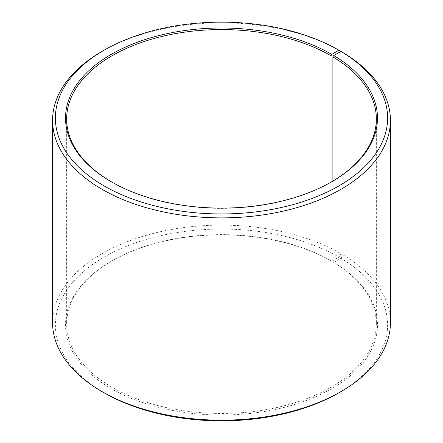 <?xml version="1.0" encoding="UTF-8"?>
<svg xmlns="http://www.w3.org/2000/svg" width="443" height="443" viewBox="0 0 443 443"><rect width="100%" height="100%" fill="white"/><g stroke="black" fill="none" stroke-linecap="round" stroke-linejoin="round"><path stroke-width="0.33" stroke-dasharray="2.21 1.66" d="M332.887 181.076L332.887 261.924A154.851 89.403 180 0 1 376.351 324.027A154.851 89.403 180 0 1 221.5 413.43A154.851 89.403 180 0 1 66.649 324.027A154.851 89.403 180 0 1 112.001 260.811A154.851 89.403 180 0 1 330.993 260.811L331.79 261.27L338.956 257.134L340.949 253.684L340.949 51.454M331.392 181.957A154.851 89.403 180 0 1 330.999 182.189A154.851 89.403 180 0 1 112.001 182.189A154.851 89.403 180 0 1 111.608 181.957M331.79 181.73L330.999 182.189L330.993 260.811M332.887 261.924L333.701 262.389A155.975 90.051 180 0 1 330.5 389.358A155.975 90.051 180 0 1 110.567 388.251A155.975 90.051 180 0 1 111.21 261.27A155.975 90.051 180 0 1 331.79 261.27M333.701 262.389L340.988 258.324A166.114 95.904 180 0 1 338.961 392.758M104.039 392.758A166.114 95.904 180 0 1 104.044 257.134A166.114 95.904 180 0 1 338.956 257.134M340.988 258.324L343.015 254.897A168.927 97.526 180 0 1 390.427 322.648M52.573 322.648A168.927 97.526 180 0 1 156.855 232.542A168.927 97.526 180 0 1 340.949 253.684M102.051 51.388A168.927 97.526 180 0 1 340.949 51.388M343.015 254.897L343.015 52.601M66.649 118.973L66.649 324.027M376.351 118.973L376.351 324.027M112.001 260.811L111.21 261.27M112.001 182.189L111.21 181.73"/><path stroke-width="0.66" d="M340.988 51.432A166.114 95.904 180 0 1 337.583 186.653A166.114 95.904 180 0 1 103.363 185.473A166.114 95.904 180 0 1 104.039 50.242L102.051 51.388A168.927 97.526 180 0 0 52.573 120.352A168.927 97.526 180 0 0 221.5 217.878A168.927 97.526 180 0 0 390.427 120.352A168.927 97.526 180 0 0 343.015 52.601L340.988 51.432L333.701 55.497L332.887 56.87L332.887 181.076M332.887 56.87A154.851 89.403 180 0 1 376.351 118.973A154.851 89.403 180 0 1 331.392 181.957M111.608 181.957A154.851 89.403 180 0 1 66.649 118.973A154.851 89.403 180 0 1 162.243 36.376A154.851 89.403 180 0 1 330.993 55.757L330.993 182.184M390.427 120.352L390.427 322.648A168.927 97.526 180 0 1 340.949 391.612L338.961 392.758A166.114 95.904 180 0 1 104.039 392.758L102.051 391.612A168.927 97.526 180 0 1 52.573 322.648L52.573 120.352M340.949 391.612A168.927 97.526 180 0 1 102.051 391.612M340.949 51.454L338.956 50.242L331.79 54.378L330.993 55.757M104.039 50.242A166.114 95.904 180 0 1 338.956 50.242M333.701 55.497A155.975 90.051 180 0 1 331.79 181.73A155.975 90.051 180 0 1 111.21 181.73A155.975 90.051 180 0 1 111.21 54.378A155.975 90.051 180 0 1 331.79 54.378"/></g></svg>
